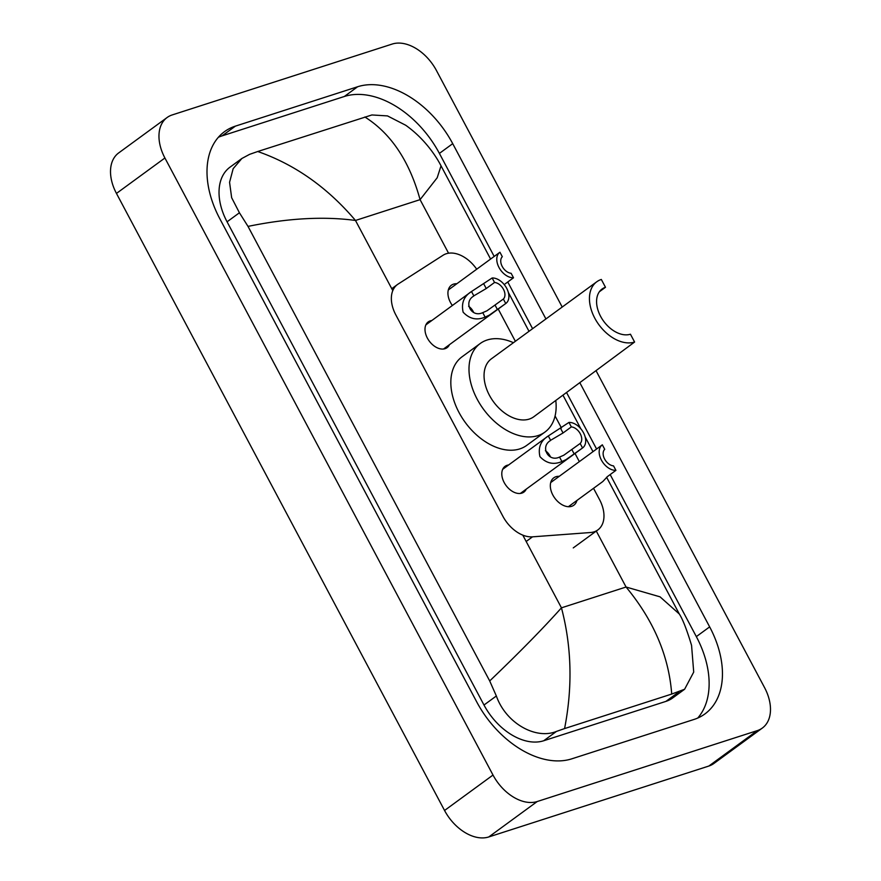 <?xml version="1.0" encoding="UTF-8"?>
<svg xmlns="http://www.w3.org/2000/svg" width="881" height="881" viewBox="0 0 881 881"><rect width="100%" height="100%" fill="white"/><g stroke="black" fill="none" stroke-linecap="round" stroke-linejoin="round"><path stroke-width="1.32" d="M449.442 344.691A15.957 10.506 -126.2 0 1 447.085 347.654A15.957 10.506 -126.2 0 1 445.059 348.678A15.957 10.506 -126.2 0 1 428.221 339.559A15.957 10.506 -126.2 0 1 428.254 321.895A15.957 10.506 -126.2 0 1 430.269 320.871A15.957 10.506 -126.2 0 1 431.789 320.541M526.243 489.131A15.957 10.506 -126.2 0 1 523.887 492.094A15.957 10.506 -126.2 0 1 521.86 493.118A15.957 10.506 -126.2 0 1 505.022 483.999A15.957 10.506 -126.2 0 1 505.055 466.335A15.957 10.506 -126.2 0 1 507.071 465.311A15.957 10.506 -126.2 0 1 508.59 464.981M452.371 305.498A16.97 11.178 -126.2 0 1 451.391 285.224A16.97 11.178 -126.2 0 1 453.55 284.134A16.97 11.178 -126.2 0 1 456.854 283.737M576.912 500.474A16.97 11.178 -126.2 0 1 573.828 505.22A16.97 11.178 -126.2 0 1 571.681 506.311A16.97 11.178 -126.2 0 1 553.764 496.609A16.97 11.178 -126.2 0 1 553.797 477.81A16.97 11.178 -126.2 0 1 555.955 476.72A16.97 11.178 -126.2 0 1 559.248 476.324M476.709 269.212A29.921 19.701 53.8 0 0 443.077 255.237L398.113 284.078A29.921 19.701 53.8 0 0 397.463 284.519A29.921 19.701 53.8 0 0 395.822 314.891L502.908 516.31A29.921 19.701 53.8 0 0 532.509 536.837L590.512 532.52A29.921 19.701 53.8 0 0 594.069 531.838A29.921 19.701 53.8 0 0 597.869 529.91A29.921 19.701 53.8 0 0 599.509 499.538L593.541 488.316M579.346 461.622L575.018 453.473M561.428 427.924L555.074 415.975M515.363 341.288L498.217 309.033M596.195 370.967L764.543 687.576A39.887 26.276 -126.2 0 1 762.34 728.058A39.887 26.276 -126.2 0 1 757.286 730.624L537.234 801.523A39.887 26.276 -126.2 0 1 493.008 775.049L164.912 157.996A39.887 26.276 -126.2 0 1 167.115 117.514A39.887 26.276 -126.2 0 1 172.169 114.948L392.221 44.05A39.887 26.276 -126.2 0 1 436.447 70.524L562.21 307.04M762.34 728.058L713.885 763.486A39.887 26.276 -126.2 0 1 708.831 766.052L488.779 836.95A39.887 26.276 -126.2 0 1 444.553 810.476L116.457 193.424A39.887 26.276 -126.2 0 1 118.66 152.942L167.115 117.514M545.923 318.944L452.724 143.658A85.754 56.483 53.8 0 0 357.653 86.745L235.392 126.137A85.754 56.483 53.8 0 0 224.523 131.643A85.754 56.483 53.8 0 0 219.798 218.697L476.731 701.915A85.754 56.483 53.8 0 0 571.802 758.827L694.063 719.436A85.754 56.483 53.8 0 0 704.932 713.929A85.754 56.483 53.8 0 0 709.657 626.876L579.984 382.993M494.186 256.437L439.399 153.404A85.754 56.483 53.8 0 0 344.328 96.492L222.067 135.872A85.754 56.483 53.8 0 0 218.4 137.26M697.73 718.059A85.754 56.483 53.8 0 0 696.331 636.611L610.17 474.573M596.591 449.024L566.659 392.728M532.598 328.69L507.764 281.986M489.704 680.947C519.14 652.799 543.059 628.428 561.45 607.835C571.681 646.643 572.716 686.894 564.578 728.576L556.473 731.417C536.022 739.864 505.969 723.444 496.355 695.99L489.704 680.947L248.013 226.395L239.423 212.773L231.648 197.696L229.567 182.29L233.168 168.667L241.868 158.492L230.029 167.148A53.851 35.471 53.8 0 0 227.067 221.814L483.988 705.02A53.851 35.471 53.8 0 0 543.698 740.756L665.948 701.375A53.851 35.471 53.8 0 0 672.776 697.906L684.614 689.25L671.707 694.063C668.877 656.081 653.669 620.4 626.061 587.021L660.034 596.833L679.317 614.002L606.591 477.227M241.868 158.492L249.631 154.34L257.737 151.51L371.892 114.959L387.497 115.907L405.678 125.234C425.248 139.077 436.877 157.622 441.029 165.837L437.196 177.753L420.083 199.646C409.478 161.124 391.076 133.571 364.877 116.997M679.317 614.002C682.764 619.288 686.85 629.75 691.563 645.388L693.71 672.093L684.614 689.25M564.578 728.576L671.707 694.063M257.737 151.51C294.838 164.439 327.413 187.422 355.484 220.459C323.878 216.197 288.043 218.18 248.013 226.395M568.377 506.707L602.813 481.533L607.615 476.445L615.918 470.366A14.955 9.856 53.8 0 1 601.448 460.168A14.955 9.856 53.8 0 1 602.23 444.894L550.724 482.557M615.918 470.366L613.539 465.884A9.977 6.563 53.8 0 1 604.619 459.045A9.977 6.563 53.8 0 1 604.718 449.299L602.34 444.817A14.955 9.856 53.8 0 0 602.23 444.894M602.119 444.982L594.025 450.896M505.209 283.847L513.513 277.779A14.955 9.856 53.8 0 1 499.053 267.582A14.955 9.856 53.8 0 1 499.824 252.307L448.319 289.97M513.513 277.779L511.134 273.297A9.977 6.563 53.8 0 1 502.225 266.458A9.977 6.563 53.8 0 1 502.313 256.712L499.934 252.23A14.955 9.856 53.8 0 0 499.824 252.307M499.725 252.384L491.631 258.309M559.545 457.074L563.752 455.246L580.161 443.484A9.977 6.563 53.8 0 0 580.26 433.749A9.977 6.563 53.8 0 0 571.351 426.9L568.961 422.417L548.312 435.952C540.703 440.709 537.917 447.603 539.943 456.644C546.319 463.417 553.642 465.047 561.913 461.545L559.545 457.074C548.29 462.547 539.756 446.491 550.68 440.423L548.312 435.952L502.688 469.298M571.351 426.9L563.036 432.978L551.528 439.762M568.961 422.417A14.955 9.856 53.8 0 1 583.431 432.626A14.955 9.856 53.8 0 1 582.649 447.889A14.955 9.856 53.8 0 1 582.55 447.966L566.065 459.596L561.913 461.545M582.55 447.966L580.161 443.484M550.504 456.997A9.977 6.563 53.8 0 0 545.394 450.72M482.744 312.634L486.951 310.806L503.359 299.044A9.977 6.563 53.8 0 0 503.458 289.298A9.977 6.563 53.8 0 0 494.549 282.46L492.16 277.978L471.511 291.512C463.902 296.269 461.115 303.163 463.142 312.193C469.518 318.966 476.841 320.607 485.112 317.105L482.744 312.634C471.489 318.107 462.954 302.051 473.879 295.972L471.511 291.512L425.886 324.858M494.549 282.46L486.235 288.539L474.727 295.322M492.16 277.978A14.955 9.856 53.8 0 1 506.63 288.175A14.955 9.856 53.8 0 1 505.848 303.449A14.955 9.856 53.8 0 1 505.749 303.527L489.263 315.156L485.112 317.105M505.749 303.527L503.359 299.044M473.703 312.557A9.977 6.563 53.8 0 0 468.593 306.269M634.595 342.037L630.444 334.207A26.926 17.73 -126.2 0 1 602.031 318.823A26.926 17.73 -126.2 0 1 602.075 289.012A26.926 17.73 -126.2 0 1 605.489 287.283L601.327 279.464A35.901 23.644 -126.2 0 0 596.778 281.766L491.389 358.82A35.901 23.644 53.8 0 0 491.323 398.575A35.901 23.644 53.8 0 0 529.206 419.092A35.901 23.644 53.8 0 0 533.765 416.779L634.595 342.037A35.901 23.644 -126.2 0 1 596.712 321.521A35.901 23.644 -126.2 0 1 596.778 281.766M599.388 291.743L605.489 287.283M555.812 400.657A54.842 36.121 -126.2 0 1 544.943 432.075A54.842 36.121 -126.2 0 1 537.994 435.599A54.842 36.121 -126.2 0 1 480.112 404.258A54.842 36.121 -126.2 0 1 480.2 343.524A54.842 36.121 -126.2 0 1 487.16 340A54.842 36.121 -126.2 0 1 513.436 342.698M544.943 432.075L526.772 445.357A54.842 36.121 -126.2 0 1 519.823 448.892A54.842 36.121 -126.2 0 1 461.941 417.539A54.842 36.121 -126.2 0 1 462.029 356.816L480.2 343.524M526.166 541.485L532.509 536.837M522.796 535.13L561.45 607.835L626.061 587.021L596.294 531.056M392.794 290.631L355.484 220.459L420.083 199.646L448.561 253.21M164.912 157.996L116.457 193.424M493.008 775.049L444.553 810.476M537.234 801.523L488.779 836.95M757.286 730.624L708.831 766.052M439.399 153.404L452.724 143.658M344.328 96.492L357.653 86.745M696.331 636.611L709.657 626.876M222.067 135.872L235.392 126.137M543.698 740.756L556.473 731.417M483.988 705.02L496.355 695.99M227.067 221.814L239.423 212.773M665.948 701.375L678.722 692.025M563.036 432.978L560.657 428.496M574.236 454.045L571.857 449.563M486.235 288.539L483.856 284.056M497.435 309.605L495.056 305.112M573.256 547.905L597.869 529.91M391.759 288.693L397.463 284.519M592.99 451.656L585.149 436.899M580.854 428.827L563.058 395.36M529.007 331.311L508.348 292.448M490.596 259.058L441.029 165.837M582.649 447.889L520.341 493.448M505.848 303.449L443.539 349.008"/></g></svg>
